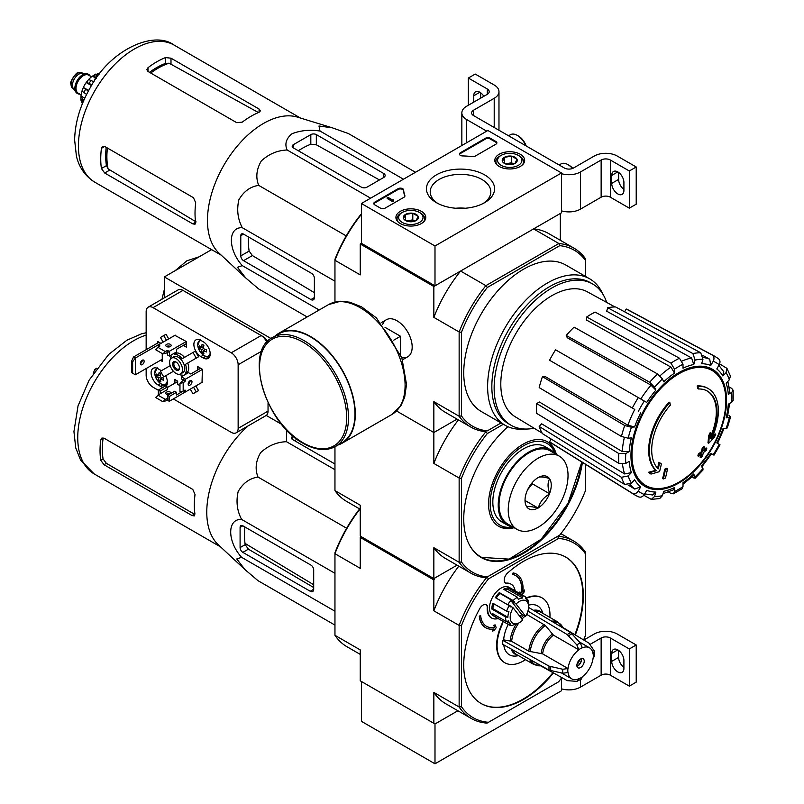 <?xml version="1.0" encoding="UTF-8"?>
<svg xmlns="http://www.w3.org/2000/svg" width="804" height="804" viewBox="0 0 804 804"><rect width="100%" height="100%" fill="white"/><g stroke="black" fill="none" stroke-linecap="round" stroke-linejoin="round"><path stroke-width="1.21" d="M434.994 245.994L361.408 203.502L487.887 130.479L561.473 172.971L434.994 245.994L434.994 285.822L361.408 243.341L361.408 203.502M520.278 154.267A14.914 8.613 180 0 1 524.65 160.468A14.914 8.613 180 0 1 509.736 168.971A14.914 8.613 180 0 1 494.812 160.468A14.914 8.613 180 0 1 503.937 152.418A14.914 8.613 180 0 1 520.278 154.267M421.396 211.362A14.914 8.613 180 0 1 425.768 217.552A14.914 8.613 180 0 1 410.844 226.065A14.914 8.613 180 0 1 395.93 217.552A14.914 8.613 180 0 1 405.055 209.512A14.914 8.613 180 0 1 421.396 211.362M484.611 174.86A34.08 19.678 180 0 1 484.611 202.678A34.08 19.678 180 0 1 436.421 202.678A34.08 19.678 180 0 1 436.421 174.86A34.08 19.678 180 0 1 484.611 174.86M385.096 208.156A3.256 1.879 180 0 1 380.493 208.156L374.744 204.839A3.256 1.879 180 0 1 373.79 203.502A3.256 1.879 180 0 1 374.744 202.176L398.091 188.699A3.256 1.879 180 0 1 401.588 188.277A3.256 1.879 180 0 1 403.648 189.955A56.913 32.864 180 0 0 404.834 195.553A3.256 1.879 180 0 1 404.904 195.935A3.256 1.879 180 0 1 403.95 197.271L385.096 208.156M475.234 156.107A3.256 1.879 180 0 1 472.27 156.619A56.913 32.864 180 0 0 462.581 155.936A3.256 1.879 180 0 1 459.446 154.056A3.256 1.879 180 0 1 460.39 152.73L485.586 138.187A3.256 1.879 180 0 1 490.189 138.187L495.937 141.504A3.256 1.879 180 0 1 496.882 142.831A3.256 1.879 180 0 1 495.937 144.157L475.234 156.107M434.994 285.822L561.473 212.799L561.473 172.971M437.838 203.452A30.301 17.487 180 0 1 430.22 191.854A30.301 17.487 180 0 1 448.923 175.694A30.301 17.487 180 0 1 481.938 179.483A30.301 17.487 180 0 1 490.812 191.854A30.301 17.487 180 0 1 483.204 203.452M455.707 208.246A30.301 17.487 180 0 1 465.325 208.246M373.86 203.904A3.256 1.879 180 0 1 374.744 202.98L398.091 189.493A3.256 1.879 180 0 1 401.588 189.071A3.256 1.879 180 0 1 403.648 190.759L403.648 189.955M404.834 195.553L404.834 196.327A56.913 32.864 180 0 1 403.648 190.759M393.598 200.588L392.915 200.98L387.156 197.663L387.85 197.271L392.704 200.065L393.719 199.854L393.598 201.382L392.915 201.784L392.915 200.98M393.719 199.854L393.598 200.719M392.915 201.784L387.156 198.457L387.156 197.663M459.516 154.458A3.256 1.879 180 0 1 460.39 153.524L485.586 138.981A3.256 1.879 180 0 1 490.189 138.981L495.937 142.298A3.256 1.879 180 0 1 496.812 143.233M403.588 218.567A7.507 4.332 180 0 1 405.538 214.387A7.507 4.332 180 0 1 412.794 213.261A7.507 4.332 180 0 1 418.1 216.326L416.16 220.517A7.507 4.332 180 0 1 408.904 221.633A7.507 4.332 180 0 1 405.538 220.517A7.507 4.332 180 0 1 403.588 218.567L405.538 214.387L412.794 213.261L418.1 216.326A7.507 4.332 180 0 1 416.16 220.517M401.075 213.13L402.221 212.467A12.201 7.045 180 0 1 419.467 212.467A12.201 7.045 180 0 1 419.467 222.427A12.201 7.045 180 0 1 402.221 222.427A12.201 7.045 180 0 1 402.221 212.467L401.075 213.13A13.819 7.98 180 0 0 397.025 218.778L397.025 220.688M419.467 212.467L420.623 213.13A13.819 7.98 180 0 1 424.673 218.778A13.819 7.98 180 0 1 423.437 222.065M398.261 222.065A13.819 7.98 180 0 1 397.025 218.778M406.854 221.12A6.502 3.759 180 0 1 409.166 220.457L406.301 220.899M414.884 221.11L412.794 219.894L409.166 220.457A6.502 3.759 180 0 1 414.834 221.12M412.794 219.894L412.794 213.261M405.538 220.447L405.538 214.387M502.48 161.483A7.507 4.332 180 0 1 504.42 157.293A7.507 4.332 180 0 1 511.676 156.167A7.507 4.332 180 0 1 516.982 159.232L515.042 163.423A7.507 4.332 180 0 1 507.786 164.549A7.507 4.332 180 0 1 504.42 163.423A7.507 4.332 180 0 1 502.48 161.483L504.42 157.293L511.676 156.167L516.982 159.232A7.507 4.332 180 0 1 515.042 163.423M499.957 156.046L501.113 155.383A12.201 7.045 180 0 1 518.359 155.383A12.201 7.045 180 0 1 518.359 165.333A12.201 7.045 180 0 1 501.113 165.333A12.201 7.045 180 0 1 501.113 155.383L499.957 156.046A13.819 7.98 180 0 0 495.907 161.684L495.907 163.594M518.359 155.383L519.505 156.046A13.819 7.98 180 0 1 523.555 161.684A13.819 7.98 180 0 1 522.319 164.981M497.143 164.981A13.819 7.98 180 0 1 495.907 161.684M505.736 164.026A6.502 3.759 180 0 1 508.048 163.373L505.193 163.815M513.766 164.016L511.676 162.81L508.048 163.373A6.502 3.759 180 0 1 513.726 164.026M511.676 162.81L511.676 156.167M504.42 163.353L504.42 157.293M486.732 131.152L466.611 119.535A16.261 9.387 180 0 1 461.848 112.892A16.261 9.387 180 0 1 466.611 106.259L487.314 94.309L487.314 88.993A6.502 3.759 180 0 1 489.214 91.646A6.502 3.759 180 0 1 487.314 94.309M479.837 92.249L473.747 95.766L473.747 102.138M473.747 95.766A8.623 4.975 60 0 1 475.526 91.817A8.623 4.975 60 0 1 483.847 96.299M487.314 88.993L468.34 78.038L475.234 74.058L494.209 85.013A16.261 9.387 180 0 1 498.972 91.646A16.261 9.387 180 0 1 494.209 98.289L473.516 110.238A6.502 3.759 180 0 0 471.606 112.892A6.502 3.759 180 0 0 473.516 115.545L564.348 167.996A6.502 3.759 180 0 0 573.543 167.996L594.246 156.046A16.261 9.387 180 0 1 617.241 156.046L636.215 166.991L629.311 170.981L610.347 160.026A6.502 3.759 180 0 0 601.141 160.026L580.448 171.976A16.261 9.387 180 0 1 561.473 173.674M468.34 105.254L468.34 78.038M480.641 98.158L480.641 92.772M498.972 91.646L498.972 128.821A16.261 9.387 180 0 1 498.812 130.147M623.914 189.442A8.623 4.975 60 0 1 618.618 179.413L618.618 172.438M629.311 170.981L629.311 208.156L636.215 204.176L636.215 166.991M623.914 190.427L623.914 182.468A8.623 4.975 60 0 0 620.145 173.795A8.623 4.975 60 0 0 613.502 171.483A8.623 4.975 60 0 0 611.723 175.423L611.723 183.392A8.623 4.975 60 0 0 615.482 192.066A8.623 4.975 60 0 0 622.125 194.377A8.623 4.975 60 0 0 623.914 190.427M629.311 208.156L610.347 197.201L610.347 160.026M561.473 210.849A16.261 9.387 180 0 0 580.448 209.151L601.141 197.201A6.502 3.759 180 0 1 610.347 197.201M572.77 168.378A12.201 7.045 -120 0 0 569.061 165.272L567.915 164.609A13.819 7.98 -120 0 0 561.001 163.926L559.152 164.991M572.438 168.508A13.819 7.98 -120 0 0 567.915 164.609M526.158 145.946A12.201 7.045 -120 0 0 518.469 136.057L517.324 135.394A13.819 7.98 -120 0 0 510.409 134.71L508.56 135.786M525.685 145.665A13.819 7.98 -120 0 0 517.324 135.394M561.865 677.631A100.822 58.21 -60 0 1 558.559 681.842L487.053 723.118A102.44 59.144 -60 0 1 471.154 718.424A102.44 59.144 -60 0 1 459.144 707.007L433.848 692.405L433.848 723.309L434.994 723.972L361.408 681.48L361.408 721.319L434.994 763.8L561.473 690.777L561.473 678.144M434.994 723.972L457.878 710.756L434.994 723.972L434.994 763.8M583.815 640.044L594.246 634.014A16.261 9.387 180 0 1 617.241 634.014L636.215 644.969L629.311 648.959L610.347 638.004A6.502 3.759 180 0 0 601.141 638.004L590.156 644.346M623.914 667.41A8.623 4.975 60 0 1 618.618 657.381L618.618 650.406M629.311 648.959L629.311 686.134L636.215 682.144L636.215 644.969M623.914 668.405L623.914 660.436A8.623 4.975 60 0 0 620.145 651.763A8.623 4.975 60 0 0 613.502 649.461A8.623 4.975 60 0 0 611.723 653.401L611.723 661.37A8.623 4.975 60 0 0 615.482 670.044A8.623 4.975 60 0 0 622.125 672.355A8.623 4.975 60 0 0 623.914 668.405M629.311 686.134L610.347 675.179L610.347 638.004M561.473 688.827A16.261 9.387 180 0 0 580.448 687.129L601.141 675.179A6.502 3.759 180 0 1 610.347 675.179M585.624 464.39L585.624 490.249A101.636 58.682 -60 0 1 559.715 535.122L485.887 577.744A103.254 59.617 -60 0 1 470.752 573.081A103.254 59.617 -60 0 1 459.144 562.308L461.436 561.946L461.436 478.38L459.144 478.028L433.848 463.426L433.848 432.532L396.563 411.005L433.848 432.532L457.064 419.125L433.848 432.532L433.848 401.648A103.254 59.617 120 0 0 445.456 412.422L470.752 427.024A103.254 59.617 -60 0 1 459.144 416.251L459.144 331.982L433.848 317.379L433.848 286.485L360.252 244.004L361.408 243.341M708.244 388.583L707.55 388.181A48.783 28.16 -60 0 0 697.189 385.94L697.882 386.342A48.783 28.16 -60 0 1 708.244 388.583A48.783 28.16 -60 0 1 711.379 438.944A175.855 109.997 175.5 0 0 715.771 434.25L715.088 433.848A175.855 109.997 175.5 0 1 712.344 436.833M697.882 386.342A177.764 102.631 60 0 1 698.385 388.975L697.691 388.573A177.764 102.631 60 0 0 697.189 385.94M707.098 390.935A46.18 26.663 -60 0 1 710.656 436.361M698.385 388.975A46.18 26.663 -60 0 1 707.45 391.126A46.18 26.663 -60 0 1 710.475 438.682A175.533 92.128 -124.2 0 0 710.847 433.024L710.163 432.632A174.237 141.826 112.2 0 1 708.585 435.919A176.026 92.39 55.8 0 1 707.972 442.843L708.666 443.245A175.352 109.676 -4.5 0 0 714.173 437.597A170.388 138.69 -67.8 0 0 715.771 434.25M710.847 433.024A174.237 141.826 112.2 0 1 709.269 436.321L708.585 435.919M709.269 436.321A176.026 92.39 55.8 0 1 708.666 443.245M659.602 462.622A175.533 109.796 64.5 0 1 658.245 468.843A46.18 26.663 -60 0 1 670.325 405.166A177.764 102.631 -120 0 0 669.822 402.543L669.129 402.141A48.783 28.16 -60 0 0 655.632 470.33A175.855 92.299 -175.8 0 1 648.506 472.29A170.388 10.914 32.6 0 1 650.325 473.667L651.009 474.069A175.352 92.028 4.2 0 0 659.551 471.596A176.026 110.098 -115.5 0 0 661.37 463.978A174.237 11.166 -147.4 0 0 659.602 462.622L658.908 462.22A175.533 109.796 64.5 0 1 657.612 468.199M655.632 470.33L656.325 470.732A48.783 28.16 -60 0 1 669.822 402.543M656.325 470.732A175.855 92.299 -175.8 0 1 649.2 472.692L648.506 472.29M649.2 472.692A170.388 10.914 32.6 0 1 651.009 474.069M667.521 468.672A175.825 101.515 180 0 1 665.4 469.566L664.707 469.174A176.719 102.028 60 0 1 662.607 478.581L663.3 478.973A172.89 99.817 0 0 0 665.421 478.078A177.111 102.259 -120 0 0 667.521 468.672L666.828 468.27A175.825 101.515 180 0 1 664.707 469.174M665.4 469.566A176.719 102.028 60 0 1 663.3 478.973M700.837 457.627A172.89 99.817 0 0 0 702.394 456.401A176.719 102.028 -120 0 0 703.319 452.692A174.187 100.57 0 0 0 706.354 450.19A175.825 101.515 -120 0 0 706.776 448.31A174.78 100.902 180 0 1 703.741 450.813A176.719 102.028 -120 0 0 704.495 446.994L703.801 446.602A175.825 101.515 180 0 1 702.244 447.818A177.111 102.259 60 0 1 701.49 451.637A174.78 100.902 180 0 1 698.294 454.039A177.764 102.631 60 0 1 697.872 455.918L698.565 456.32A174.187 100.57 0 0 0 701.761 453.918A177.111 102.259 60 0 1 700.837 457.627L700.143 457.235A177.111 102.259 60 0 0 700.807 454.652M704.495 446.994A175.825 101.515 180 0 1 702.937 448.22L702.244 447.818M702.937 448.22A177.111 102.259 60 0 1 702.183 452.039L701.49 451.637M702.183 452.039A174.78 100.902 180 0 1 698.977 454.431L698.294 454.039M698.977 454.431A177.764 102.631 60 0 1 698.565 456.32M706.776 448.31L706.083 447.918A174.78 100.902 180 0 1 703.982 449.667M701.761 467.003L711.56 453.778L710.776 453.325L713.982 455.175L720.002 444.753L716.796 442.903A70.32 40.602 -60 0 0 722.896 428.833L727.298 427.939L730.565 416.934L726.153 417.879L727.399 417.246L729.65 403.417M726.153 417.879A70.32 40.602 -60 0 0 728.303 404.201L731.73 402.221L733.168 400.322L733.168 390.282L731.65 388.352L729.107 386.955M733.168 390.282L731.73 392.392L728.303 394.372L729.73 392.251L727.861 381.367M728.303 394.372A70.32 40.602 -60 0 0 726.153 383.166L729.328 379.82L730.424 376.061L726.937 368.353L719.62 363.921M726.937 368.353L726.072 372.624L722.896 375.97L723.761 371.679L718.866 365.358M722.896 375.97A70.32 40.602 -60 0 0 716.796 368.946L719.228 364.745C720.525 362.001 720.153 359.911 718.133 358.463L714.485 356.112A80.038 46.21 -60 0 0 712.113 354.996C714.143 356.433 714.505 358.524 713.208 361.267L710.776 365.468L709.721 359.207L702.847 355.438M710.776 365.468A70.32 40.602 -60 0 0 701.651 363.699L702.957 359.277L700.746 352.785L615.593 306.957A76.913 44.411 -60 0 0 607.723 307.741L692.887 353.559A80.038 46.21 -60 0 1 700.746 352.785M692.887 353.559L695.098 360.061L693.782 364.473L691.601 357.991L606.698 311.208L607.723 307.741M693.782 364.473A70.32 40.602 -60 0 0 683.008 368.222L683.008 364.262L679.47 358.222L595.161 312.103A76.913 44.411 -60 0 0 586.659 317.017L670.958 363.137A80.038 46.21 -60 0 1 679.47 358.222M670.958 363.137L674.506 369.177L674.506 373.136L670.988 367.116L586.659 320.123L586.659 317.017M674.506 373.136A70.32 40.602 -60 0 0 663.722 381.83L662.416 378.925L657.551 373.96L574.096 327.158A76.913 44.411 -60 0 0 566.227 335.459L649.692 382.262A80.038 46.21 -60 0 1 657.551 373.96M649.692 382.262L654.556 387.226L655.863 390.131L651.029 385.176L567.262 337.73L566.227 335.459M655.863 390.131A70.32 40.602 -60 0 0 646.728 402.452L555.584 349.82A76.913 44.411 -60 0 0 549.564 360.242L632.306 408.02A80.038 46.21 -60 0 1 638.316 397.598M632.306 408.02L634.758 409.437A75.204 43.416 -60 0 0 627.904 425.236L634.607 426.944L631.441 427.256L624.708 425.527L542.449 376.654L544.931 376.403L627.904 425.236M542.449 376.654A76.913 44.411 -60 0 0 539.193 387.608L621.452 436.492L628.185 438.21L631.351 437.899A70.32 40.602 -60 0 0 629.21 451.577L625.783 453.556L618.779 453.516L536.69 403.558L539.384 402.01L622.246 451.557A75.204 43.416 -60 0 1 624.296 437.688M536.69 403.558A76.913 44.411 -60 0 0 536.69 413.387L618.779 463.335L625.783 463.385L629.21 461.406A70.32 40.602 -60 0 0 631.351 472.611L628.185 475.958L621.452 477.285L539.193 426.452L541.675 423.829L624.648 473.958A75.204 43.416 -60 0 1 622.517 464.209M539.193 426.452A76.913 44.411 -60 0 0 542.449 433.647L624.708 484.48L631.441 483.154L634.607 479.807A70.32 40.602 -60 0 0 640.718 486.832L638.286 491.033C636.567 493.525 634.567 494.259 632.306 493.224L549.564 441.838L551.172 439.044M549.564 441.838A76.913 44.411 -60 0 0 551.745 443.356L634.467 494.721A80.038 46.21 -60 0 0 638.316 496.701C640.587 497.736 642.577 497.003 644.305 494.51L646.728 490.309A70.32 40.602 -60 0 0 655.863 492.078L654.556 496.5L651.28 499.384L659.702 498.55L662.416 495.716L663.722 491.304A70.32 40.602 -60 0 0 674.506 487.556L674.506 491.515L673.39 493.807L670.958 493.465L668.486 491.958M673.39 493.807L682.083 488.792L683.008 486.601L683.008 482.641A70.32 40.602 -60 0 0 693.782 473.948L695.169 478.229L703.068 469.898L701.651 465.647A70.32 40.602 -60 0 0 710.776 453.325M730.565 416.934L728.987 415.206M692.887 477.727L695.169 478.229M693.782 473.948L693.862 475.335L683.008 484.199M674.506 487.556L673.38 489.857L663.019 493.676M651.28 499.384L643.783 495.264M655.863 492.078L652.577 494.962L644.657 493.897M640.718 486.832L634.758 489.043A75.204 43.416 -60 0 1 630.014 484.259M628.055 484.983L634.758 489.043M631.351 472.611L624.648 473.958M629.21 451.577L622.246 451.557M624.628 311.821L626.236 309.027L712.113 354.996M626.236 309.027A76.913 44.411 -60 0 1 628.648 310.163L714.485 356.112M487.345 430.854L501.063 422.934L487.345 430.854A101.636 58.682 -60 0 1 461.436 415.899L461.436 332.333L459.144 331.982A103.254 59.617 -60 0 1 485.887 285.651L460.591 271.048L433.848 286.485M461.436 332.333A101.636 58.682 -60 0 1 487.345 287.46L485.887 285.651L558.87 243.511L533.575 228.909L560.328 213.462L560.328 240.285M334.956 302.013L334.956 259.31A101.636 58.682 -60 0 1 360.865 214.437L361.71 213.954M401.779 357.589A21.396 12.351 -120 0 0 412.181 347.006A21.396 12.351 -120 0 0 397.045 320.796A21.396 12.351 -120 0 0 382.674 324.514M361.408 214.336A103.254 59.617 -60 0 0 334.956 260.285L360.252 274.888L360.252 244.004M461.436 415.899L459.144 416.251L433.848 401.648M487.345 287.46L559.715 245.682L558.87 243.511A103.254 59.617 -60 0 1 574.006 248.185A103.254 59.617 -60 0 1 585.624 258.958L585.624 276.476M524.66 429.034A84.561 48.823 -60 0 1 505.123 425.276L481.254 411.497A84.561 48.823 -60 0 1 481.254 313.861A84.561 48.823 -60 0 1 565.805 265.039L589.674 278.817A84.561 48.823 -60 0 1 602.698 293.862M559.715 245.682A101.636 58.682 -60 0 1 585.624 260.637M574.006 248.185L548.71 233.582A103.254 59.617 120 0 0 533.575 228.909M460.591 271.048A103.254 59.617 120 0 0 433.848 317.379M360.825 536.429L360.252 537.424L433.848 579.915L434.994 577.925L457.064 565.172L433.848 578.589L433.848 547.695L459.144 562.308L459.144 478.028A103.254 59.617 -60 0 1 485.887 431.698A103.254 59.617 -60 0 1 470.752 427.024M505.123 425.276A84.561 48.823 -60 0 1 505.123 327.64A84.561 48.823 -60 0 1 589.674 278.817M534.077 428.21A81.566 47.094 -60 0 1 511.032 425.236A81.566 47.094 -60 0 1 511.032 331.057A81.566 47.094 -60 0 1 592.598 283.963A81.566 47.094 -60 0 1 606.698 302.435M542.117 433.085L515.294 416.824A72.159 41.657 -60 0 1 500.962 388.674A72.159 41.657 -60 0 1 530.137 313.791A72.159 41.657 -60 0 1 587.443 291.862L614.939 306.957M511.032 425.236L508.731 423.909A81.566 47.094 -60 0 1 508.731 329.73A81.566 47.094 -60 0 1 590.297 282.636L592.598 283.963M293.339 147.876L361.408 187.181A3.899 2.251 0 0 0 366.925 187.181L383.709 177.483A4.874 2.814 0 0 0 385.136 175.493A4.874 2.814 0 0 0 383.709 173.503L316.334 134.6A3.899 2.251 0 0 0 310.816 134.6L293.339 144.69A3.899 2.251 0 0 0 292.194 146.288A3.899 2.251 0 0 0 293.339 147.876L293.339 144.69M415.487 172.287L348.444 133.575L332.333 127.826L318.987 126.007L320.002 131.032C309.701 129.504 300.344 130.429 291.932 133.796C286.103 138.66 284.505 144.067 287.159 149.996L370.624 198.186M320.002 131.032L403.467 179.222M287.159 149.996C277.38 150.378 268.767 154.036 261.29 160.971C256.416 169.413 255.551 177.543 258.717 185.382C250.335 186.568 243.723 191.382 238.858 199.824C236.597 209.774 237.743 219.07 242.295 227.703C227.743 226.959 227.773 249.612 242.295 265.632L237.441 267.27L245.682 277.913L258.717 288.988L307.138 316.947M242.295 265.632L319.168 310.012M242.295 227.703L334.956 281.199M258.717 185.382L346.233 235.904M243.552 260.667L310.927 299.57A4.874 2.814 -120 0 0 313.369 299.812A4.874 2.814 -120 0 0 314.374 297.58L314.374 278.194A3.899 2.251 -120 0 0 311.62 273.41L243.552 234.115A3.899 2.251 -120 0 0 241.592 233.914A3.899 2.251 -120 0 0 240.788 235.703L240.788 255.883A3.899 2.251 -120 0 0 243.552 260.667L252.376 255.571L249.129 251.069A75.888 43.808 120 0 1 248.547 236.999M97.606 76.47L95.505 77.676L93.907 81.797M95.505 77.676L96.369 78.179M150.72 73.023A72.33 41.758 -60 0 1 169.101 63.204L165.473 63.385A72.189 41.677 120 0 0 149.504 72.33M169.101 63.204L257.431 112.007M106.198 147.333A72.189 41.677 120 0 0 106.44 165.634L108.098 168.87A72.33 41.758 -60 0 1 107.414 148.026M196.136 221.924L108.098 168.87M147.996 71.455L236.768 122.7L242.285 122.118A79.194 45.717 -60 0 1 259.069 112.299L260.496 110.781L259.069 109.022L170.991 58.179L165.473 57.586A79.194 45.717 120 0 0 147.996 67.677L146.851 69.667L147.996 71.455L147.996 67.677M104.691 173.011L192.769 223.864L195.01 224.226L195.603 222.226A79.194 45.717 -60 0 1 195.714 202.779L193.462 197.704L104.691 146.459L102.58 146.358L101.425 148.348A79.194 45.717 120 0 0 101.425 168.528L104.691 173.011L109.635 170.157M245.31 277.571L219.01 253.099A79.194 45.717 -60 0 1 209.372 202.608A79.194 45.717 -60 0 1 297.51 117.133L331.992 127.725M298.334 150.76A75.888 43.808 120 0 1 310.816 144.238L316.334 144.79L379.458 179.935M314.374 292.666L252.376 255.571M400.503 354.152L400.503 336.273L385.015 327.339M393.749 340.172L400.503 336.273M335.489 446.471L341.931 442.753A62.933 36.331 -120 0 0 341.931 370.091A62.933 36.331 -120 0 0 278.998 333.76L272.566 337.479C243.582 351.258 265.451 423.718 303.379 443.426C315.66 450.351 326.364 451.376 335.489 446.471A62.933 36.331 -120 0 0 335.489 373.81A62.933 36.331 -120 0 0 272.566 337.479M338.012 445.024A63.415 36.612 -120 0 0 342.172 443.175A63.415 36.612 -120 0 0 342.172 369.951A63.415 36.612 -120 0 0 278.757 333.338A63.415 36.612 -120 0 0 275.079 336.022M88.44 74.32A11.055 6.382 120 0 0 88.219 74.179A11.055 6.382 120 0 0 86.611 73.677L82.129 73.264A9.105 5.256 120 0 0 75.687 76.973A9.105 5.256 120 0 0 72.46 85.284A9.105 5.256 120 0 0 73.325 88.51L75.918 92.179A11.055 6.382 120 0 0 77.154 93.324A11.055 6.382 120 0 0 77.395 93.455M86.611 73.677A11.055 6.382 120 0 0 78.782 78.179A11.055 6.382 120 0 0 74.872 88.269A11.055 6.382 120 0 0 75.918 92.179M90.219 76.078A11.055 6.382 120 0 0 88.671 74.44A11.055 6.382 120 0 0 80.159 77.405A11.055 6.382 120 0 0 75.325 88.53A11.055 6.382 120 0 0 77.616 93.596A11.055 6.382 120 0 0 79.807 94.108M81.425 101.425A18.211 10.512 120 0 0 82.018 102.972L82.571 103.294M80.993 99.153L82.752 102.57A21.135 12.201 -60 0 1 82.752 99.384L80.993 95.957L84.802 98.168M80.862 100.118L80.993 95.957A18.211 10.512 120 0 1 81.958 91.123M86.591 94.47L81.978 91.033L83.365 87.445L88.701 90.46M88.329 91.123L83.395 87.395A18.211 10.512 120 0 1 86.199 82.541L88.641 79.495L93.917 81.767M91.495 85.606L86.199 82.541L89.003 83.284A21.135 12.201 -60 0 1 91.385 80.31M95.947 73.988L92.41 76.179A18.211 10.512 120 0 0 88.711 79.435M95.415 77.908L92.41 76.179L96.259 75.988A21.135 12.201 -60 0 1 99.013 74.4L95.173 74.581M99.555 73.878L99.003 73.556A18.211 10.512 120 0 0 97.364 73.817M83.948 100.068L82.752 99.384M91.897 84.953L89.003 83.284M97.344 76.621L96.259 75.988M433.848 578.589L360.252 536.097L360.252 505.213L334.956 490.611L334.956 446.773M582.397 462.39A84.561 48.823 -60 0 1 541.474 539.816A84.561 48.823 -60 0 1 481.254 557.544A84.561 48.823 -60 0 1 507.917 426.693M503.364 424.261L487.345 433.507A101.636 58.682 -60 0 0 461.436 478.38M487.345 576.9A101.636 58.682 -60 0 1 461.436 561.946M485.887 431.698L487.345 433.507M470.752 573.081L445.456 558.468A103.254 59.617 -60 0 1 433.848 547.695M433.848 463.426A103.254 59.617 -60 0 1 458.391 419.889M334.956 490.611A103.254 59.617 120 0 0 346.574 501.384L360.252 509.284M522.952 552.891A84.561 48.823 -60 0 1 480.913 557.343L509.083 559.122L541.162 539.233L567.976 503.435L581.825 462.029M547.112 441.607A48.783 28.16 -60 0 1 555.685 454.069M513.414 527.293A48.783 28.16 -60 0 1 498.339 526.097M514.098 527.695A48.783 28.16 -60 0 1 498.681 526.298A48.783 28.16 -60 0 1 491.204 487.204A48.783 28.16 -60 0 1 523.072 444.22A48.783 28.16 -60 0 1 547.464 441.808A48.783 28.16 -60 0 1 556.378 454.461M512.831 526.962A47.155 27.225 -60 0 1 490.631 497.053A47.155 27.225 -60 0 1 523.535 445.818A47.155 27.225 -60 0 1 555.112 453.737M167.081 346.765L167.312 346.162M186.397 343.579L176.508 349.288L176.508 351.951L169.383 356.061L169.383 351.278L186.287 341.519M167.544 352.504L167.544 354.996L169.383 356.061M158.348 347.037L158.348 344.906L159.916 345.971L157.885 347.298L165.242 351.549L167.081 350.484L169.383 351.278M160.187 391.116L160.187 393.769L167.312 389.649L167.312 386.995L160.187 391.116L158.348 390.051L165.473 385.94L167.312 386.995M158.348 394.834L158.348 390.051M159.725 394.03L155.584 397.488L162.941 401.739L167.081 400.412L169.383 401.206L169.383 396.422L176.508 392.312L176.508 394.965L183.644 390.844L185.483 391.91L185.483 390.322M157.885 395.096L165.242 399.347L168.006 398.281L167.544 395.367L169.383 396.422M167.544 395.367L174.669 391.246L176.508 392.312M202.387 369.408L185.483 379.166L185.02 381.558L183.181 382.614L179.965 383.418L183.644 379.699L185.483 380.754M185.483 379.166L181.342 376.774L188.468 372.654L190.769 373.991L200.658 368.272M183.503 380.151L181.342 378.895L181.342 376.774M188.88 383.518L188.236 383.418M202.035 382.352L202.387 369.277L197.553 366.483L197.553 369.669L200.317 368.081M179.965 385.669L177.664 384.342L177.664 381.156L174.9 379.558L174.9 383.146M183.644 345.177L186.397 343.981M183.644 345.569L186.397 347.167L186.397 341.589L174.9 335.348M200.889 356.594L203.191 357.921A9.919 5.728 -120 0 0 208.146 358.413A9.919 5.728 -120 0 0 209.673 350.464A9.919 5.728 -120 0 0 203.191 341.72L200.889 340.393A9.919 5.728 -120 0 0 195.925 339.901A9.919 5.728 -120 0 0 194.407 347.851A9.919 5.728 -120 0 0 200.889 356.594L203.342 355.177M161.353 370.755A9.919 5.728 -120 0 0 160.418 370.131L158.117 368.805A9.919 5.728 -120 0 0 153.152 368.312A9.919 5.728 -120 0 0 151.634 376.262A9.919 5.728 -120 0 0 158.117 385.005L160.418 386.332A9.919 5.728 -120 0 0 163.162 387.277M166.076 386.282A9.919 5.728 -120 0 0 165.614 375.8M160.418 360.313L162.257 361.378L162.257 353.539M160.991 343.378L157.654 341.459L157.654 343.047M146.157 368.544L146.157 375.257A9.759 5.628 -120 0 0 153.051 387.206L158.348 390.262M173.342 398.925L231.24 432.351A9.759 5.628 -120 0 0 236.125 432.833A9.759 5.628 -120 0 0 238.145 428.371L238.145 364.745A9.759 5.628 -120 0 0 231.24 352.795L153.051 307.651A9.759 5.628 -120 0 0 148.177 307.168A9.759 5.628 -120 0 0 146.157 311.64L146.157 349.69M188.257 372.785L187.734 371.87A11.387 6.573 -120 0 0 187.734 363.036L198.538 356.795L195.292 351.157L182.176 358.725A11.387 6.573 -120 0 0 174.528 354.303L173.996 353.398M195.292 392.473L198.538 390.593L195.844 385.93M166.016 375.568L173.423 371.287L163.714 376.895L160.468 371.267L170.177 365.659M184.478 357.398A11.387 6.573 -120 0 0 176.82 352.976L176.297 352.072M168.709 338.926L166.016 334.263L163.714 335.59L160.468 337.469L163.162 342.132M186.056 391.578L169.383 401.206M162.257 359.247L135.353 374.785L132.64 373.217L132.64 361.8L135.353 358.051L133.514 356.996L131.615 361.207L132.64 361.8M135.353 374.785L135.353 358.051L160.87 343.318M131.615 361.207L131.615 372.624L132.64 373.217M133.514 356.996L159.031 342.253M179.001 374.332A11.387 6.573 -120 0 0 182.176 375.076L182.709 375.991M190.297 389.136L192.99 393.799L196.236 391.92L193.543 387.257M187.734 371.87L185.433 373.197A11.387 6.573 -120 0 0 185.433 364.363L198.538 356.795M185.955 374.111L185.433 373.197M196.236 391.92L198.538 390.593M187.734 363.036L185.433 364.363M176.82 352.976L174.528 354.303M166.408 340.253L163.714 335.59M170.749 355.278L171.272 356.182A11.387 6.573 -120 0 0 170.327 359.308M281.681 424.351L266.245 415.437M270.958 338.494L164.328 276.928L211.613 249.632M164.328 297.852L164.328 276.928M267.37 341.63A6.502 3.759 -120 0 0 263.441 336.806L185.252 291.671A6.502 3.759 -120 0 0 184.598 291.349M266.817 342.243A9.759 5.628 -120 0 0 261.139 335.539L182.95 290.395A9.759 5.628 -120 0 0 178.076 289.912L148.177 307.168M236.125 432.833L266.013 415.578A9.759 5.628 -120 0 0 268.044 411.105L268.044 402.703M196.236 358.122L192.99 352.484M180.609 373.91L182.91 372.584A9.105 5.256 -120 0 0 184.297 365.277A9.105 5.256 -120 0 0 178.357 357.257A9.105 5.256 -120 0 0 173.795 356.805L171.503 358.132A9.105 5.256 -120 0 0 171.503 368.644A9.105 5.256 -120 0 0 180.609 373.91A9.105 5.256 -120 0 0 182.005 366.614A9.105 5.256 -120 0 0 176.056 358.584A9.105 5.256 -120 0 0 171.503 358.132M176.056 362.041A4.874 2.814 -120 0 0 172.599 364.031A4.874 2.814 -120 0 0 176.056 370.001A4.874 2.814 -120 0 0 179.503 368.011A4.874 2.814 -120 0 0 176.056 362.041L176.056 362.041M176.377 362.242A4 2.311 -120 0 0 174.679 362.202A4 2.311 -120 0 0 174.679 366.815A4 2.311 -120 0 0 178.679 369.126A4 2.311 -120 0 0 179.483 367.629M142.248 364.624A2.683 1.548 -60 0 1 140.911 364.755A2.683 1.548 -60 0 1 140.499 362.614A2.683 1.548 -60 0 1 142.248 360.242A2.683 1.548 -60 0 1 143.594 360.112A2.683 1.548 -60 0 1 143.996 362.262A2.683 1.548 -60 0 1 142.248 364.624M140.348 363.599A2.683 1.548 120 0 0 142.308 360.212M163.554 378.181A18.854 10.884 120 0 0 163.554 380.242A19.477 11.246 180 0 1 160.448 378.945A19.477 11.246 120 0 0 160.88 381.779A18.854 10.884 180 0 1 159.102 380.754A19.477 11.246 -60 0 1 158.659 377.92A19.477 11.246 180 0 1 156.428 376.121A18.854 10.884 -60 0 1 156.428 374.061A19.477 11.246 0 0 0 158.659 375.86A19.477 11.246 -60 0 1 159.102 372.523A18.854 10.884 0 0 0 160.88 373.548A19.477 11.246 120 0 0 160.448 376.895A19.477 11.246 0 0 0 163.554 378.181M206.558 349.901A18.854 10.884 120 0 0 206.558 351.961A19.477 11.246 180 0 1 203.452 350.665A19.477 11.246 120 0 0 203.884 353.499A18.854 10.884 180 0 1 202.105 352.474A19.477 11.246 -60 0 1 201.663 349.639A19.477 11.246 180 0 1 199.432 347.841A18.854 10.884 -60 0 1 199.432 345.78A19.477 11.246 0 0 0 201.663 347.579A19.477 11.246 -60 0 1 202.105 344.243A18.854 10.884 0 0 0 203.884 345.268A19.477 11.246 120 0 0 203.452 348.614A19.477 11.246 0 0 0 206.558 349.901M160.529 379.93L159.102 380.754M162.458 377.79L160.448 378.945M160.679 374.694L158.659 375.86M157.855 375.297L156.428 376.121M160.448 376.895L158.659 377.92M203.533 351.649L202.105 352.474M205.462 349.509L203.452 350.665M203.683 346.413L201.663 347.579M200.859 347.016L199.432 347.841M203.452 348.614L201.663 349.639M170.418 346.504A2.683 1.548 0 0 0 170.358 346.474A2.683 1.548 0 0 0 166.508 346.504M168.006 350.484L168.006 352.614L162.941 353.941L165.242 351.549M157.885 347.298L155.584 349.69L162.941 353.941M166.569 346.534A2.683 1.548 180 0 1 165.785 345.439A2.683 1.548 180 0 1 168.468 343.891A2.683 1.548 180 0 1 171.151 345.439A2.683 1.548 180 0 1 169.493 346.876A2.683 1.548 180 0 1 166.569 346.534M158.348 344.906L175.252 335.147M166.508 394.302A2.683 1.548 180 0 1 169.845 394.03M162.941 401.739L165.242 399.347M168.538 394.784A2.683 1.548 180 0 1 166.569 394.332A2.683 1.548 180 0 1 165.785 393.236A2.683 1.548 180 0 1 168.468 391.689A2.683 1.548 180 0 1 171.151 393.236A2.683 1.548 180 0 1 171.141 393.287M167.312 387.528L177.664 381.558M190.086 385.076A2.683 1.548 -60 0 1 188.739 385.206A2.683 1.548 -60 0 1 188.739 382.111A2.683 1.548 -60 0 1 191.422 380.553A2.683 1.548 -60 0 1 191.834 382.704A2.683 1.548 -60 0 1 190.086 385.076M179.965 383.418L179.965 391.91L183.181 391.116L183.181 382.614M183.181 391.116L185.02 390.051M202.387 382.151L185.483 391.91M188.186 384.041A2.683 1.548 120 0 0 188.236 384.01A2.683 1.548 120 0 0 190.136 380.664M537.836 477.787L538.429 477.445A18.542 10.703 120 0 1 549.333 478.42L549.634 478.842A18.542 10.703 120 0 1 549.634 493.375L549.333 494.148A18.542 10.703 120 0 1 538.429 507.706L537.836 508.058A18.542 10.703 120 0 1 526.932 507.083L526.63 506.651A18.542 10.703 120 0 1 525.022 500.319A18.542 10.703 120 0 1 526.63 492.118L526.932 491.355A18.542 10.703 120 0 1 537.836 477.787M538.137 458.23A42.28 24.411 120 0 0 510.51 495.485A42.28 24.411 120 0 0 516.992 529.364A42.28 24.411 120 0 0 559.272 504.952A42.28 24.411 120 0 0 559.272 456.129A42.28 24.411 120 0 0 538.137 458.23M549.333 478.42C543.625 476.883 539.997 476.561 538.429 477.445M549.634 493.375C547.534 487.335 547.534 482.48 549.634 478.842M538.429 507.706C539.936 502.008 543.574 497.485 549.333 494.148M526.932 507.083C528.439 506.188 532.067 506.51 537.836 508.058M559.272 456.129L550.077 450.823A42.28 24.411 120 0 0 528.931 452.913A42.28 24.411 120 0 0 501.314 490.169A42.28 24.411 120 0 0 507.796 524.047L516.992 529.364M532.379 482.46L532.379 483.817L549.634 493.777M532.379 483.817L527.655 489.696M525.173 500.59L538.137 508.078M555.011 453.677A43.416 25.065 120 0 0 550.639 449.838L545.243 446.712A43.416 25.065 120 0 0 501.817 471.787A43.416 25.065 120 0 0 501.827 521.917L507.223 525.042A43.416 25.065 120 0 0 512.731 526.901M550.639 449.838A43.416 25.065 120 0 0 507.223 474.903A43.416 25.065 120 0 0 507.223 525.042M525.615 616.266L516.098 604.035A13.005 7.507 -60 0 1 528.59 606.729A13.005 7.507 -60 0 1 525.615 616.266L521.635 614.397A14.633 8.452 120 0 1 520.037 616.658M516.098 604.035L514.329 602.578A14.633 8.452 -60 0 1 514.882 602.025L513.103 600.558A16.261 9.387 -60 0 1 517.424 597.251L518.309 599.392A14.633 8.452 -60 0 1 522.781 598.015L521.896 595.875A16.261 9.387 -60 0 1 525.223 596.628A16.261 9.387 -60 0 1 525.454 596.769L525.605 598.729A14.633 8.452 -60 0 1 528.027 601.844L527.876 599.884A16.261 9.387 -60 0 1 528.59 604.075L528.59 606.729M334.956 625.1L258.024 580.689L244.989 569.614L236.748 558.961L241.602 557.323C227.11 541.373 227.04 518.61 241.602 519.404C237.049 510.751 235.904 501.455 238.175 491.515C243.049 483.063 249.662 478.259 258.024 477.073C254.868 469.234 255.722 461.094 260.607 452.662C268.094 445.728 276.717 442.069 286.465 441.697L286.716 430.06M244.738 569.373L218.316 544.8A79.194 45.717 -60 0 1 208.678 494.309A79.194 45.717 -60 0 1 247.984 425.989M293.118 436.11L292.646 436.391A3.899 2.251 0 0 0 291.5 437.979A3.899 2.251 0 0 0 292.646 439.577L334.956 464.008M296.957 439.175A80.44 46.441 120 0 0 294.686 440.753M313.691 589.272L313.691 569.885A3.899 2.251 -120 0 0 310.927 565.111L242.858 525.806A3.899 2.251 -120 0 0 240.909 525.615A3.899 2.251 -120 0 0 240.094 527.404L240.094 547.584A3.899 2.251 -120 0 0 242.858 552.368L310.233 591.262A4.874 2.814 -120 0 0 312.676 591.503A4.874 2.814 -120 0 0 313.691 589.272L310.233 591.262M244.898 526.982A80.44 46.441 120 0 0 245.18 544.65L248.406 549.162L313.691 587.533M584.237 661.169A5.206 3.005 -60 0 1 581.965 666.405A5.206 3.005 -60 0 1 577.955 667.802A5.206 3.005 -60 0 1 577.955 661.792A5.206 3.005 -60 0 1 583.161 658.788A5.206 3.005 -60 0 1 584.237 661.169M527.926 611.07L567.252 634.577L576.84 644.919L578.84 649.823A17.889 10.331 -60 0 0 568.036 668.536L542.64 653.873L528.811 651.24L511.666 641.341L503.656 639.853L502.791 640.346A29.436 16.995 -60 0 0 502.791 644.336L549.042 670.114L562.79 673.249L568.036 672.516A17.889 10.331 -60 0 0 571.614 678.787A17.889 10.331 -60 0 0 578.84 678.757L576.84 681.36L581.403 679.058M581.392 679.048L582.287 676.767A17.889 10.331 -60 0 0 593.091 658.054L594.618 656.134M594.638 656.134L594.357 651.039L593.091 654.064A17.889 10.331 -60 0 0 589.503 647.803L579.483 642.014M578.84 649.702A18.03 10.412 -60 0 1 582.287 647.712L582.287 647.833A17.889 10.331 -60 0 1 589.503 647.803M568.036 668.536L562.79 669.26L549.042 666.134L502.791 640.346M594.357 651.039L588.93 643.099L562.77 627.462M540.63 665.802L567.252 680.636L576.84 681.36M582.287 647.712L580.297 642.919L570.709 632.577L528.57 607.402M530.268 651.722A23.959 13.829 -60 0 1 545.393 625.522L527.102 614.608A24.391 14.08 -60 0 0 526.188 615.271M545.393 625.522L553.443 635.16L578.84 649.823M503.756 644.868A28.22 16.291 120 0 0 516.409 655.994L518.62 655.692M508.249 624.386A28.22 16.291 120 0 0 503.656 639.853M543.012 613.452L542.167 611.382A28.22 16.291 120 0 0 528.59 605.161M517.324 623.854A16.261 9.387 -60 0 1 517.093 623.994A16.261 9.387 -60 0 1 516.761 624.175L518.178 623.361A14.633 8.452 -60 0 1 513.696 624.738L512.279 625.552A16.261 9.387 -60 0 1 508.962 624.798L492.862 615.502A16.261 9.387 -60 0 1 492.862 596.729A16.261 9.387 -60 0 1 509.123 587.342L525.223 596.628M498.118 618.537A19.517 11.266 120 0 1 491.696 618.055A19.517 11.266 120 0 1 487.686 608.035A6.502 3.759 120 0 0 486.35 604.698A6.502 3.759 120 0 0 479.727 608.658A84.561 48.823 120 0 0 481.254 703.59A84.561 48.823 120 0 0 553.413 672.918M575.322 634.969A84.561 48.823 120 0 0 565.805 557.132A84.561 48.823 120 0 0 507.585 573.031A6.502 3.759 120 0 0 505.565 583.071A6.502 3.759 120 0 0 506.972 583.362L506.52 583.101A6.502 3.759 120 0 1 505.344 582.92M525.514 659.672A37.396 21.597 120 0 1 504.832 662.757A37.396 21.597 120 0 1 502.098 624.839A6.502 3.759 120 0 0 502.972 621.341M549.906 617.422A37.396 21.597 120 0 0 542.228 597.975A37.396 21.597 120 0 0 525.746 598.658M515.083 590.779A19.517 11.266 120 0 0 511.213 584.257A19.517 11.266 120 0 0 506.972 583.362M488.5 722.283A100.822 58.21 -60 0 1 461.436 706.656L461.436 625.763A100.822 58.21 -60 0 1 488.5 578.89L558.559 538.449A100.822 58.21 -60 0 1 585.624 554.077L585.624 634.959A100.822 58.21 -60 0 1 583.634 639.934M486.46 626.286A29.266 16.894 120 0 0 494.44 627.321L493.827 625.261L495.113 624.879L494.058 625.391L494.44 627.321M494.661 627.452A29.266 16.894 120 0 1 486.571 626.356A29.266 16.894 120 0 1 480.641 615.492L479.496 616.306A30.894 17.839 120 0 0 485.757 627.763A30.894 17.839 120 0 0 494.008 628.979L492.36 631.09L493.626 629.04M479.496 616.306L479.264 616.165A30.894 17.839 120 0 0 485.536 627.633A30.894 17.839 120 0 0 485.646 627.693M479.264 616.165L480.641 615.492M487.686 608.035L487.224 607.774A6.502 3.759 120 0 0 486.108 604.578M481.023 703.46A84.561 48.823 120 0 0 552.941 672.657M574.86 634.688A84.561 48.823 120 0 0 565.574 557.001M510.972 584.126A19.517 11.266 120 0 0 510.751 583.995A19.517 11.266 120 0 0 506.52 583.101M502.098 624.839L501.646 624.567A37.396 21.597 120 0 0 504.369 662.486A37.396 21.597 120 0 0 504.6 662.617M541.996 597.844A37.396 21.597 120 0 0 541.765 597.714A37.396 21.597 120 0 0 525.565 598.256M501.646 624.567A6.502 3.759 120 0 0 502.51 621.08M487.224 607.774A19.517 11.266 120 0 0 491.234 617.794A19.517 11.266 120 0 0 491.465 617.914M521.977 594.759L524.097 592.056L524.479 590.005L522.831 592.116A30.894 17.839 120 0 0 516.66 574.247A30.894 17.839 120 0 0 513.334 573.021L512.701 574.488L513.103 572.89A30.894 17.839 120 0 1 516.429 574.116A30.894 17.839 120 0 1 516.54 574.177M522.881 591.623L524.479 590.005M519.585 593.382L519.846 591.985L521.424 592.809A29.266 16.894 120 0 0 515.726 575.594M433.848 723.309L360.252 680.817L360.252 649.913L334.956 635.311L334.956 553.725L360.252 568.327L360.252 537.424M461.436 706.656L459.144 707.007L459.144 625.422A102.44 59.144 -60 0 1 487.053 577.071L557.705 536.278A102.44 59.144 -60 0 1 573.604 540.981A102.44 59.144 -60 0 1 585.624 552.398L585.624 554.077M461.436 625.763L459.144 625.422L433.848 610.819L433.848 579.915M359.609 508.912A100.822 58.21 120 0 0 334.956 552.74L334.956 553.725A102.44 59.144 120 0 1 359.921 509.093M334.956 635.311A102.44 59.144 120 0 0 346.976 646.728L360.252 654.396M433.848 692.405A102.44 59.144 120 0 0 445.858 703.812L471.154 718.424M458.803 566.177A102.44 59.144 120 0 0 433.848 610.819M558.559 538.449L557.705 536.278M487.053 577.071L488.5 578.89M521.424 592.809L521.655 592.94A29.266 16.894 120 0 0 515.846 575.654A29.266 16.894 120 0 0 512.701 574.488M521.655 592.94L519.846 591.985M520.077 592.116L519.816 593.513M492.36 631.09L493.937 630.617L496.168 627.773L495.344 625.009M513.163 607.824L522.69 620.055A13.005 7.507 -60 0 1 519.394 622.668A13.005 7.507 -60 0 1 510.821 620.849A13.005 7.507 -60 0 1 513.163 607.824L507.947 604.377A14.633 8.452 120 0 1 510.882 600.588L521.635 614.397M508.962 624.798A16.261 9.387 -60 0 1 508.731 624.658L510.882 624.025A14.633 8.452 -60 0 1 508.45 620.909L506.309 621.542A16.261 9.387 -60 0 1 505.595 616.969L507.897 617.281A14.633 8.452 -60 0 1 508.942 611.502L506.651 611.191A16.261 9.387 -60 0 1 509.203 605.613L510.972 607.08A14.633 8.452 -60 0 1 511.394 606.367M508.731 624.658L494.932 616.688A16.261 9.387 120 0 1 492.51 613.573L506.309 621.542M505.595 616.969L491.797 609A16.261 9.387 120 0 1 492.852 603.221L506.651 611.191M509.203 605.613L495.405 597.653A16.261 9.387 120 0 1 499.304 592.598L499.927 593.392A14.633 8.452 120 0 0 496.219 598.116M513.103 600.558L499.304 592.598M517.424 597.251L503.626 589.282A16.261 9.387 120 0 1 508.098 587.915L507.837 589.392A14.633 8.452 120 0 0 504.892 590.015M521.896 595.875L508.098 587.915M527.876 599.884L525.595 598.568M493.726 603.734A14.633 8.452 120 0 0 492.942 608.648L491.797 609M507.897 617.281L492.942 608.648M514.882 602.025L499.927 593.392M514.329 602.578L510.882 600.588M522.781 598.015L507.837 589.392M510.882 624.025L506.48 621.492M495.847 615.502L494.932 616.688M581.382 658.677A5.206 3.005 -60 0 1 581.483 659.571A5.206 3.005 -60 0 1 577.805 665.943A5.206 3.005 -60 0 1 576.981 666.315M581.463 659.2A6.181 3.568 -60 0 1 577.473 666.124M579.604 659.742A5.206 3.005 -60 0 1 577.011 664.245M313.691 584.759L245.009 543.383M100.731 460.22A79.194 45.717 120 0 1 100.731 440.039L101.887 438.059L103.997 438.16L192.769 489.405L195.02 494.48A79.194 45.717 -60 0 0 194.92 513.927L194.317 515.917L192.076 515.565L103.997 464.712L100.731 460.22L103.063 458.883L106.359 463.355L194.427 514.208L192.076 515.565M100.731 440.039L103.063 438.703A75.938 43.848 120 0 0 103.063 458.883M96.912 368.162L94.812 369.378L95.676 369.88M94.812 369.378L93.214 373.498M286.465 441.697L334.956 469.687M241.602 557.323L334.956 611.221M241.602 519.404L334.956 573.302M258.024 477.073L346.645 528.238M374.744 202.98L374.744 202.176M398.091 189.493L398.091 188.699M495.937 142.298L495.937 141.504M490.189 138.981L490.189 138.187M485.586 138.981L485.586 138.187M460.39 153.524L460.39 152.73M466.611 142.77L466.611 119.535M494.209 127.494L494.209 98.289M473.516 115.545L473.516 110.238M601.141 197.201L601.141 160.026M580.448 209.151L580.448 171.976M618.618 179.413L611.723 183.392M617.814 171.905L611.723 175.423M601.141 675.179L601.141 638.004M580.448 687.129L580.448 679.702M618.618 657.381L611.723 661.37M617.814 649.883L611.723 653.401M678.918 482.189A66.39 38.331 -60 0 1 631.974 455.084A66.39 38.331 -60 0 1 678.918 373.78A66.39 38.331 -60 0 1 725.861 400.884A66.39 38.331 -60 0 1 678.918 482.189M726.555 400.291A67.596 39.024 -60 0 1 654.858 489.485A67.596 39.024 -60 0 1 654.858 393.89A67.596 39.024 -60 0 1 726.555 400.291M729.328 417.557A75.154 43.396 -60 0 1 726.072 428.522M731.73 392.392A75.154 43.396 -60 0 1 731.73 402.221M726.072 372.624A75.154 43.396 -60 0 1 729.328 379.82M713.208 361.267A75.154 43.396 -60 0 1 719.228 364.745M695.098 360.061A75.154 43.396 -60 0 1 702.957 359.277M674.506 369.177A75.154 43.396 -60 0 1 683.008 364.262M654.556 387.226A75.154 43.396 -60 0 1 662.416 378.925M638.286 411.467A75.154 43.396 -60 0 1 644.305 401.055M634.607 426.944A70.32 40.602 -60 0 1 640.718 412.874M628.185 438.21A75.154 43.396 -60 0 1 631.441 427.256M625.783 463.385A75.154 43.396 -60 0 1 625.783 453.556M631.441 483.154A75.154 43.396 -60 0 1 628.185 475.958M644.305 494.51A75.154 43.396 -60 0 1 638.286 491.033M662.416 495.716A75.154 43.396 -60 0 1 654.556 496.5M683.008 486.601A75.154 43.396 -60 0 1 674.506 491.515M702.957 468.551A75.154 43.396 -60 0 1 695.098 476.852M719.228 444.3A75.154 43.396 -60 0 1 713.208 454.722M682.093 361.016A75.204 43.416 -60 0 1 691.601 357.991M660.014 375.83A75.204 43.416 -60 0 1 670.988 367.116M640.778 399.015A75.204 43.416 -60 0 1 651.029 385.176M703.198 357.489A75.204 43.416 -60 0 1 709.721 359.207M621.452 436.492A80.038 46.21 -60 0 1 624.708 425.527M618.779 463.335A80.038 46.21 -60 0 1 618.779 453.516M624.708 484.48A80.038 46.21 -60 0 1 621.452 477.285M638.788 496.942L634.467 494.721A80.038 46.21 -60 0 1 632.306 493.224M94.832 182.207A79.194 45.717 -60 0 1 94.832 90.762A79.194 45.717 -60 0 1 174.026 45.044C153.886 29.959 109.706 49.928 89.867 88.37C80.099 105.595 75.023 122.781 74.621 139.926L76.43 156.197C78.088 163.373 82.49 174.548 94.832 182.207L221.251 255.19M259.069 112.299L259.069 109.022M170.991 63.888L170.991 58.179M165.473 63.385L165.473 57.586M101.425 148.348L104.691 146.459M101.425 168.528L106.44 165.634M192.769 223.864L195.603 222.226M383.709 177.483L383.709 173.503M316.334 144.79L316.334 134.6M310.816 144.238L310.816 134.6M310.927 299.57L314.374 297.58M240.788 235.703L243.552 234.115M240.788 255.883L249.129 251.069M303.108 442.823A61.627 35.577 -120 0 0 340.846 389.136A61.627 35.577 -120 0 0 265.37 345.559A61.627 35.577 -120 0 0 303.108 442.823M342.172 443.175L391.96 414.432A63.415 36.612 -120 0 0 391.96 341.208A63.415 36.612 -120 0 0 328.545 304.595L278.757 333.338M71.074 84.48A9.105 5.256 120 0 0 72.963 88.651L70.832 84.149C69.265 81.938 77.073 71.385 77.898 72.883L82.068 72.883A9.105 5.256 120 0 0 75.053 75.315A9.105 5.256 120 0 0 71.074 84.48M89.666 75.757A10.733 6.201 120 0 0 81.124 76.732A10.733 6.201 120 0 0 75.556 88.4A10.733 6.201 120 0 0 79.254 93.787M91.525 76.832L88.581 75.134A10.412 6.01 120 0 0 80.561 77.928A10.412 6.01 120 0 0 76.018 88.4A10.412 6.01 120 0 0 78.169 93.163L81.114 94.862M84.058 93.013A21.135 12.201 -60 0 1 85.435 89.455M581.744 461.988A84.229 48.632 -60 0 1 530.69 547.866A84.229 48.632 -60 0 1 468.913 543.936M159.725 345.71L159.725 346.233M168.006 398.281L168.006 400.412M153.051 307.651L182.95 290.395M231.24 352.795L261.139 335.539M238.145 364.745L261.672 351.157M238.145 428.371L268.044 411.105M163.061 384.804L160.418 386.332M160.549 383.598L158.117 385.005M205.754 356.433L203.191 357.921M166.91 384.423A9.759 5.628 -120 0 0 167.192 384.242L166.91 384.423C164.398 386.563 160.931 384.774 156.509 379.046L154.7 373.629L157.152 367.528M157.584 368.523A8.874 5.125 -120 0 0 157.906 381.076A8.874 5.125 -120 0 0 167.272 380.473M200.608 340.243A8.874 5.125 -120 0 0 200.518 352.293A8.874 5.125 -120 0 0 210.176 353.157M167.081 398.281L167.081 400.412M167.081 350.484L167.081 352.614M185.02 381.558L183.181 380.493M292.646 439.577L292.646 436.391M242.858 552.368L248.406 549.162M240.094 547.584L245.18 544.65M240.094 527.404L242.858 525.806M582.287 676.888A18.03 10.412 -60 0 1 578.84 678.877M593.191 654.004A18.03 10.412 -60 0 1 593.191 657.994M567.925 672.576A18.03 10.412 -60 0 1 567.925 668.596M542.64 653.873A17.889 10.331 -60 0 1 553.443 635.16M541.182 653.391A18.321 10.583 -60 0 1 552.298 634.135M553.333 622.206A23.959 13.829 -60 0 1 562.941 627.874L562.981 627.964M541.182 665.732L541.072 665.742A23.959 13.829 -60 0 1 531.364 660.255M551.705 621.231A24.391 14.08 -60 0 1 558.167 622.195L562.941 627.874M528.811 651.24A24.391 14.08 -60 0 1 544.248 624.497M541.072 665.742L533.776 664.446A24.391 14.08 -60 0 1 529.705 659.33M535.032 611.261A24.391 14.08 -60 0 1 541.022 612.306L558.167 622.195M511.666 641.341A24.391 14.08 -60 0 1 518.811 622.999M521.957 619.12A24.391 14.08 -60 0 1 524.911 616.296M533.776 664.446L516.63 654.546A24.391 14.08 -60 0 1 512.731 649.873M533.404 610.296A24.823 14.331 -60 0 1 542.187 612.97M510.208 640.858A24.823 14.331 -60 0 1 516.027 624.326M520.992 617.874A24.823 14.331 -60 0 1 523.504 615.482M517.796 655.22A24.823 14.331 -60 0 1 511.083 648.959M567.252 634.577A28.311 16.341 -60 0 1 570.709 632.577M568.659 635.753A27.859 16.08 -60 0 1 572.106 633.763M576.84 644.919A22.452 12.964 -60 0 1 580.297 642.919M549.042 670.114A28.311 16.341 -60 0 1 549.042 666.134M550.76 670.737A27.859 16.08 -60 0 1 550.76 666.747M562.79 673.249A22.452 12.964 -60 0 1 562.79 669.26M220.557 546.891L94.148 473.908A79.194 45.717 -60 0 1 84.721 402.372A79.194 45.717 -60 0 1 146.157 335.107M103.997 464.712L106.359 463.355M424.673 218.778L424.673 220.688M523.555 161.684L523.555 163.594M461.848 145.514L461.848 112.892M717.58 443.356L724.133 428.251M300.445 118.027L174.026 45.044M386.352 319.741L381.126 322.756M407.749 356.795L402.523 359.81M391.96 414.432L400.945 405.638L404.653 397.287L406.522 384.433L401.849 357.81L376.453 317.942L361.519 306.826L349.84 302.203L340.685 301.219L328.545 304.595M72.963 88.651L73.747 89.103M82.068 72.883L82.852 73.335M175.212 270.647L186.809 260.838L199.151 256.828M161.986 299.199L164.328 289.51M200.156 339.248L197.704 345.348L199.503 350.765C203.935 356.494 207.402 358.282 209.904 356.142M571.614 678.787L561.594 672.998M573.604 540.981L560.88 533.645M519.394 622.668L517.093 623.994M94.148 473.908L80.531 460.009L75.747 447.898L73.938 431.617L78.038 405.879L89.174 380.071L108.681 354.443L126.952 340.182L141.444 333.861L146.157 332.725"/></g></svg>
